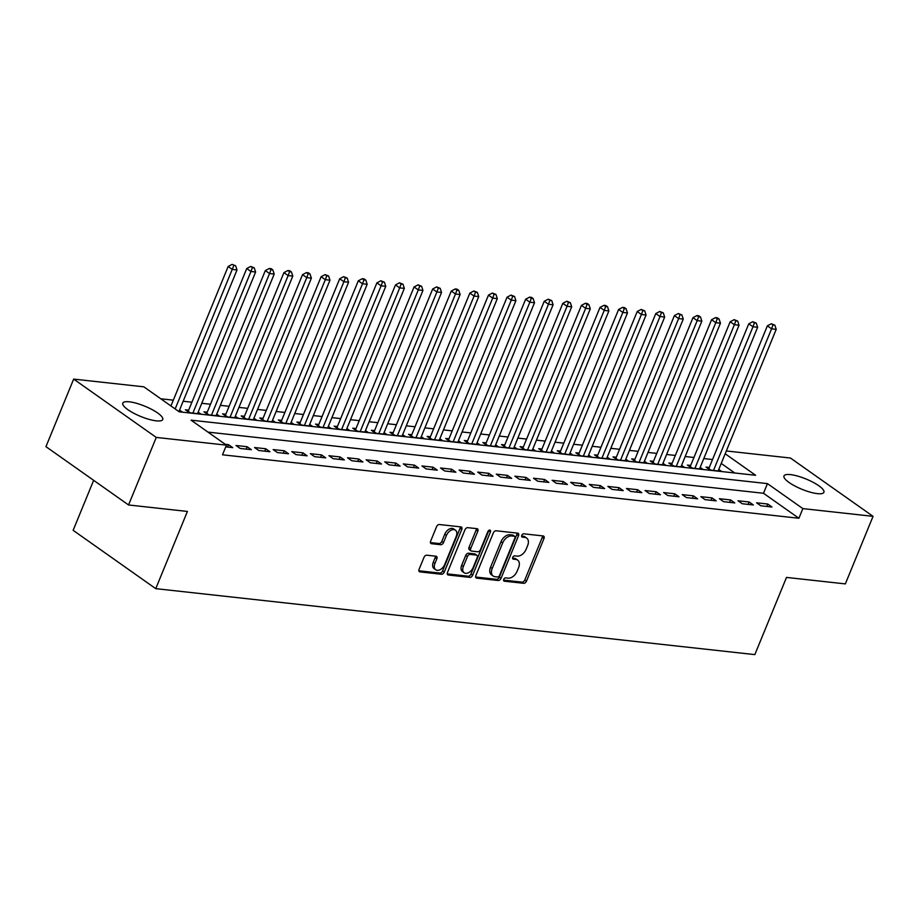 <?xml version="1.0" encoding="UTF-8"?>
<svg xmlns="http://www.w3.org/2000/svg" width="919" height="919" viewBox="0 0 919 919"><rect width="100%" height="100%" fill="white"/><g stroke="black" fill="none" stroke-linecap="round" stroke-linejoin="round"><path stroke-width="1.38" d="M503.715 579.384A1.849 1.195 125.2 0 0 503.922 581.038A1.849 1.195 125.2 0 0 504.313 581.176L523.704 583.312A2.654 1.7 125.2 0 0 526.495 581.153L543.979 538.523A2.654 1.7 125.2 0 0 543.68 536.156A2.654 1.7 125.2 0 0 543.129 535.949L523.738 533.813A1.849 1.195 125.2 0 0 521.774 535.329A1.849 1.195 125.2 0 0 521.981 536.995A1.849 1.195 125.2 0 0 522.371 537.133L524.887 537.408A8.478 5.457 125.2 0 1 526.667 538.063A8.478 5.457 125.2 0 1 527.621 545.633L526.162 549.183A8.478 5.457 125.2 0 1 517.213 556.121L514.697 555.846A1.849 1.195 125.2 0 0 512.745 557.362A1.849 1.195 125.2 0 0 512.951 559.016A1.849 1.195 125.2 0 0 513.342 559.154L515.846 559.43A8.478 5.457 125.2 0 1 517.627 560.085A8.478 5.457 125.2 0 1 518.58 567.655L517.133 571.204A8.478 5.457 125.2 0 1 508.184 578.143L505.668 577.867A1.849 1.195 125.2 0 0 503.715 579.384M129.269 401.798A21.585 5.537 -157.7 0 1 151.842 409.46A21.585 5.537 -157.7 0 1 162.732 419.512A21.585 5.537 -157.7 0 1 156.241 420.845A21.585 5.537 -157.7 0 1 133.669 413.182A21.585 5.537 -157.7 0 1 122.79 403.131A21.585 5.537 -157.7 0 1 129.269 401.798M790.455 474.606A21.585 5.537 -157.7 0 1 813.028 482.257A21.585 5.537 -157.7 0 1 823.918 492.308A21.585 5.537 -157.7 0 1 817.439 493.641A21.585 5.537 -157.7 0 1 794.866 485.99A21.585 5.537 -157.7 0 1 783.976 475.939A21.585 5.537 -157.7 0 1 790.455 474.606M426.795 555.191A2.654 1.7 125.2 0 0 423.992 557.362L419.087 569.321A2.654 1.7 125.2 0 0 419.386 571.687A2.654 1.7 125.2 0 0 419.949 571.894L441.476 574.26A2.654 1.7 125.2 0 0 444.279 572.089L461.763 529.47A2.654 1.7 125.2 0 0 461.464 527.104A2.654 1.7 125.2 0 0 460.901 526.897L439.374 524.531A2.654 1.7 125.2 0 0 436.571 526.69L430.643 541.142A2.654 1.7 125.2 0 0 430.942 543.508A2.654 1.7 125.2 0 0 431.505 543.715L440.718 544.726A2.654 1.7 125.2 0 0 443.521 542.555L446.45 535.398A7.088 4.561 125.2 0 1 455.422 530.148A7.088 4.561 125.2 0 1 456.215 536.466L444.704 564.53A7.088 4.561 125.2 0 1 435.744 569.78A7.088 4.561 125.2 0 1 434.94 563.45L436.858 558.775A2.654 1.7 125.2 0 0 436.559 556.42A2.654 1.7 125.2 0 0 436.008 556.213L426.795 555.191M226.453 445.152L222.501 454.802L798.898 518.259L802.861 508.609L767.457 483.624L191.049 420.155L226.453 445.152L156.264 437.421L73.658 379.099L143.846 386.83L179.251 411.827L755.648 475.295L725.183 453.779M726.343 450.965L790.443 458.03L873.05 516.34L845.342 583.898L786.492 577.419L754.832 654.615L155.748 588.654L187.407 511.446L128.557 504.968L156.264 437.421M873.05 516.34L802.861 508.609M475.847 575.57A2.654 1.7 125.2 0 0 476.145 577.936A2.654 1.7 125.2 0 0 476.708 578.143L498.236 580.509A2.654 1.7 125.2 0 0 501.039 578.338L518.523 535.72A2.654 1.7 125.2 0 0 518.224 533.353A2.654 1.7 125.2 0 0 517.661 533.146L496.134 530.78A2.654 1.7 125.2 0 0 493.331 532.94L475.847 575.57M469.862 577.385L448.323 575.018A2.654 1.7 125.2 0 1 447.771 574.812A2.654 1.7 125.2 0 1 447.473 572.445L464.957 529.815A2.654 1.7 125.2 0 1 467.748 527.655L476.961 528.666A2.654 1.7 125.2 0 1 477.524 528.873A2.654 1.7 125.2 0 1 477.823 531.239L470.735 548.528A2.654 1.7 125.2 0 0 471.033 550.883A2.654 1.7 125.2 0 0 471.585 551.09L477.696 551.768A2.654 1.7 125.2 0 0 480.499 549.596L487.874 531.607A1.849 1.195 125.2 0 1 490.218 530.229A1.849 1.195 125.2 0 1 490.436 531.883L472.653 575.214A2.654 1.7 125.2 0 1 469.862 577.385L468.173 576.202L447.254 573.893M93.646 480.327L73.141 530.332L155.748 588.654M251.358 449.69L247.142 446.714L235.988 445.485L240.204 448.461L251.358 449.69M288.543 453.779L284.327 450.804L273.173 449.575L277.389 452.55L288.543 453.779M325.728 457.88L321.512 454.905L310.358 453.676L314.574 456.651L325.728 457.88M362.913 461.97L358.697 458.995L347.543 457.765L351.759 460.741L362.913 461.97M400.11 466.071L395.894 463.096L384.739 461.866L388.944 464.842L400.11 466.071M437.295 470.16L433.079 467.185L421.924 465.956L426.14 468.931L437.295 470.16M474.48 474.25L470.264 471.275L459.109 470.057L463.325 473.032L474.48 474.25M511.665 478.351L507.449 475.376L496.294 474.147L500.51 477.122L511.665 478.351M548.85 482.441L544.634 479.465L533.479 478.236L537.695 481.211L548.85 482.441M586.046 486.542L581.83 483.566L570.665 482.337L574.88 485.312L586.046 486.542M623.231 490.631L619.015 487.656L607.861 486.427L612.077 489.402L623.231 490.631M660.416 494.732L656.2 491.757L645.046 490.528L649.262 493.503L660.416 494.732M697.601 498.822L693.385 495.846L682.231 494.617L686.447 497.593L697.601 498.822M734.786 502.923L730.571 499.947L719.416 498.718L723.632 501.694L734.786 502.923M771.971 507.012L767.767 504.037L756.601 502.808L760.817 505.783L771.971 507.012M798.898 518.259L763.494 493.273L207.981 432.102M753.385 504.968L749.169 501.992L738.014 500.763L742.23 503.738L753.385 504.968M716.2 500.866L711.984 497.891L700.829 496.662L705.045 499.637L716.2 500.866M679.003 496.777L674.799 493.802L663.633 492.573L667.849 495.548L679.003 496.777M641.818 492.676L637.602 489.701L626.448 488.483L630.664 491.458L641.818 492.676M604.633 488.586L600.417 485.611L589.263 484.382L593.479 487.357L604.633 488.586M567.448 484.497L563.232 481.522L552.078 480.292L556.294 483.268L567.448 484.497M530.263 480.396L526.047 477.421L514.893 476.191L519.109 479.167L530.263 480.396M493.078 476.306L488.862 473.331L477.696 472.102L481.912 475.077L493.078 476.306M455.881 472.205L451.666 469.23L440.511 468.001L444.727 470.976L455.881 472.205M418.696 468.116L414.48 465.14L403.326 463.911L407.542 466.886L418.696 468.116M381.511 464.015L377.295 461.039L366.141 459.81L370.357 462.785L381.511 464.015M344.326 459.925L340.11 456.95L328.956 455.721L333.172 458.696L344.326 459.925M307.141 455.824L302.925 452.849L291.771 451.631L295.975 454.606L307.141 455.824M269.945 451.734L265.74 448.759L254.574 447.53L258.79 450.505L269.945 451.734M225.752 446.864L232.76 447.645L228.544 444.67L225.258 444.302M128.557 504.968L45.95 446.657L73.658 379.099M712.535 459.534L703.793 458.57M693.937 457.49L685.195 456.525M675.35 455.445L666.597 454.48M656.752 453.389L648.01 452.435M638.154 451.344L629.412 450.379M619.567 449.299L610.825 448.334M600.969 447.254L592.227 446.289M582.382 445.198L573.628 444.245M563.784 443.153L555.042 442.188M545.185 441.109L536.443 440.144M526.598 439.064L517.856 438.099M508 437.019L499.258 436.054M489.413 434.963L480.66 434.009M470.815 432.918L462.073 431.953M452.217 430.873L443.475 429.908M433.63 428.828L424.888 427.863M415.032 426.772L406.29 425.819M396.445 424.727L387.692 423.762M377.847 422.683L369.105 421.718M359.249 420.638L350.507 419.673M340.662 418.593L331.92 417.628M322.064 416.537L313.322 415.583M303.477 414.492L294.723 413.527M284.879 412.447L276.137 411.482M266.292 410.402L257.538 409.437M247.693 408.358L238.951 407.393M229.095 406.301L220.353 405.336M210.508 404.257L201.755 403.292M191.91 402.212L183.168 401.247M173.323 400.167L160.779 398.777M734.763 472.986L721.231 463.429M235.643 265.775L232.093 264.385L235.643 265.775L237.01 269.956L178.929 411.574L182.18 411.942L179.55 410.081M188.659 410.138L185.408 409.782L189.624 412.757L200.779 413.987L198.136 412.126M207.257 412.183L203.995 411.827L208.211 414.802L219.365 416.031L216.735 414.17M225.844 414.239L222.593 413.872L226.809 416.847L237.964 418.076L235.321 416.215M244.443 416.284L241.192 415.928L245.407 418.903L256.562 420.121L253.92 418.26M263.029 418.329L259.778 417.973L263.994 420.948L275.149 422.177L272.518 420.316M281.628 420.374L278.377 420.017L282.592 422.993L293.747 424.222L291.105 422.361M300.226 422.418L296.963 422.062L301.179 425.037L312.334 426.267L309.703 424.406M318.813 424.475L315.562 424.107L319.778 427.082L330.932 428.311L328.29 426.45M337.411 426.519L334.16 426.163L338.364 429.139L349.53 430.368L346.888 428.507M355.998 428.564L352.747 428.208L356.963 431.183L368.117 432.412L365.486 430.551M374.596 430.609L371.345 430.253L375.561 433.228L386.715 434.457L384.073 432.596M393.194 432.654L389.932 432.298L394.148 435.273L405.302 436.502L402.671 434.641M411.781 434.71L408.53 434.354L412.746 437.329L423.9 438.547L421.258 436.686M430.379 436.755L427.128 436.399L431.333 439.374L442.498 440.603L439.856 438.742M448.966 438.8L445.715 438.443L449.931 441.419L461.085 442.648L458.455 440.787M467.564 440.844L464.313 440.488L468.529 443.463L479.684 444.693L477.041 442.832M486.162 442.901L482.9 442.533L487.116 445.508L498.27 446.737L495.64 444.876M504.749 444.945L501.498 444.589L505.714 447.564L516.869 448.794L514.226 446.921M523.348 446.99L520.097 446.634L524.301 449.609L535.467 450.838L532.825 448.977M541.934 449.035L538.683 448.679L542.899 451.654L554.054 452.883L551.423 451.022M560.533 451.08L557.282 450.724L561.498 453.699L572.652 454.928L570.01 453.067M579.131 453.136L575.868 452.768L580.084 455.744L591.239 456.973L588.608 455.112M597.718 455.181L594.467 454.825L598.683 457.8L609.837 459.029L607.195 457.168M616.316 457.225L613.053 456.869L617.269 459.845L628.435 461.074L625.793 459.213M634.903 459.27L631.652 458.914L635.868 461.889L647.022 463.119L644.391 461.258M653.501 461.327L650.25 460.959L654.466 463.934L665.62 465.163L662.978 463.302M672.099 463.371L668.837 463.015L673.053 465.99L684.207 467.22L681.576 465.347M690.686 465.416L687.435 465.06L691.651 468.035L702.805 469.264L700.163 467.403M709.284 467.461L706.022 467.105L710.238 470.08L721.404 471.309L718.761 469.448M763.494 493.273L767.457 483.624M767.767 504.037L766.779 506.438M749.169 501.992L748.181 504.393M730.571 499.947L729.594 502.348M711.984 497.891L710.996 500.292M693.385 495.846L692.398 498.247M674.799 493.802L673.811 496.203M656.2 491.757L655.213 494.158M637.602 489.701L636.626 492.113M619.015 487.656L618.027 490.057M600.417 485.611L599.429 488.012M581.83 483.566L580.842 485.967M563.232 481.522L562.244 483.922M544.634 479.465L543.657 481.866M526.047 477.421L525.059 479.821M507.449 475.376L506.461 477.777M488.862 473.331L487.874 475.732M470.264 471.275L469.276 473.687M451.666 469.23L450.689 471.631M433.079 467.185L432.091 469.586M414.48 465.14L413.493 467.541M395.894 463.096L394.906 465.496M377.295 461.039L376.308 463.452M358.697 458.995L357.721 461.395M340.11 456.95L339.122 459.351M321.512 454.905L320.536 457.306M302.925 452.849L301.937 455.261M284.327 450.804L283.339 453.205M265.74 448.759L264.752 451.16M247.142 446.714L246.154 449.115M228.544 444.67L227.567 447.071M517.627 560.085L515.95 558.901A8.478 5.457 125.2 0 0 514.169 558.247L515.846 559.43M512.572 558.063L514.169 558.247M526.667 538.063L524.979 536.868A8.478 5.457 125.2 0 0 523.198 536.214L524.887 537.408M521.613 536.041L523.198 536.214M503.543 580.096L522.015 582.129A2.654 1.7 125.2 0 0 524.806 579.958L542.29 537.328A2.654 1.7 125.2 0 0 542.509 535.88M475.628 577.017L496.559 579.326A2.654 1.7 125.2 0 0 499.35 577.155L516.834 534.525A2.654 1.7 125.2 0 0 517.052 533.077M497.593 576.971A1.849 1.195 125.2 0 0 499.545 575.455L514.893 538.04A1.849 1.195 125.2 0 0 514.686 536.386A1.849 1.195 125.2 0 0 514.295 536.248L511.653 535.949A8.478 5.457 125.2 0 0 502.704 542.888L492.216 568.459A8.478 5.457 125.2 0 0 493.17 576.029A8.478 5.457 125.2 0 0 494.95 576.684L497.593 576.971M513.261 535.513A1.849 1.195 125.2 0 0 512.997 535.191A1.849 1.195 125.2 0 0 512.618 535.053L514.295 536.248M493.17 576.029L491.481 574.834A8.478 5.457 125.2 0 1 490.528 567.276L501.016 541.693A8.478 5.457 125.2 0 1 509.965 534.766L512.618 535.053M471.033 550.883L469.345 549.7A2.654 1.7 125.2 0 1 469.046 547.333L476.134 530.045A2.654 1.7 125.2 0 0 476.352 528.597M468.173 576.202A2.654 1.7 125.2 0 0 470.976 574.03L488.747 530.688A1.849 1.195 125.2 0 0 488.851 530.389M463.371 566.46A7.088 4.561 125.2 0 0 464.175 572.79A7.088 4.561 125.2 0 0 473.136 567.54L477.191 557.649A2.654 1.7 125.2 0 0 476.892 555.283A2.654 1.7 125.2 0 0 476.341 555.076L470.229 554.41A2.654 1.7 125.2 0 0 467.426 556.581L463.371 566.46L461.683 565.277A7.088 4.561 125.2 0 0 462.487 571.595L464.175 572.79M476.892 555.283L475.203 554.1A2.654 1.7 125.2 0 0 474.652 553.893L476.341 555.076M461.683 565.277L465.738 555.386A2.654 1.7 125.2 0 1 468.541 553.215L474.652 553.893M435.744 569.78L434.055 568.585A7.088 4.561 125.2 0 1 433.263 562.267L435.181 557.592A2.654 1.7 125.2 0 0 435.399 556.144M455.422 530.148L453.733 528.953A7.088 4.561 125.2 0 0 444.773 534.203L446.45 535.398M430.425 542.589L439.029 543.531A2.654 1.7 125.2 0 0 441.832 541.371L444.773 534.203M418.869 570.768L439.799 573.065A2.654 1.7 125.2 0 0 442.59 570.906L460.074 528.276A2.654 1.7 125.2 0 0 460.293 526.828M718.141 470.953L776.222 329.335L771.581 328.818L767.365 325.843L708.802 468.621A2.7 1.735 -54.8 0 1 708.652 468.954M772.994 324.947L774.855 325.154L771.305 323.752L772.994 324.947L771.581 328.818L713.5 470.436M774.855 325.154L776.222 329.335M767.365 325.843L771.305 323.752M699.554 468.908L757.635 327.29L752.983 326.773L748.767 323.798L690.215 466.576A2.7 1.735 -54.8 0 1 690.054 466.909M754.396 322.902L756.257 323.109L752.718 321.707L754.396 322.902L752.983 326.773L694.902 468.391M756.257 323.109L757.635 327.29M748.767 323.798L752.718 321.707M680.956 466.852L739.037 325.234L734.384 324.729L730.18 321.753L671.617 464.532A2.7 1.735 -54.8 0 1 671.467 464.865M735.809 320.846L737.67 321.053L734.12 319.663L735.809 320.846L734.384 324.729L676.304 466.347M737.67 321.053L739.037 325.234M730.18 321.753L734.12 319.663M662.358 464.807L720.45 323.189L715.798 322.684L711.582 319.709L653.03 462.475A2.7 1.735 -54.8 0 1 652.869 462.82M717.211 318.801L719.072 319.008L717.383 317.813L715.522 317.618L717.211 318.801L715.798 322.684L657.717 464.302M719.072 319.008L720.45 323.189M711.582 319.709L715.522 317.618M643.771 462.762L701.852 321.145L697.199 320.628L692.983 317.652L634.432 460.43A2.7 1.735 -54.8 0 1 634.271 460.764M698.624 316.756L700.473 316.963L698.796 315.768L696.935 315.562L698.624 316.756L697.199 320.628L639.119 462.246M700.473 316.963L701.852 321.145M692.983 317.652L696.935 315.562M625.173 460.718L683.254 319.1L678.613 318.583L674.397 315.608L615.833 458.386A2.7 1.735 -54.8 0 1 615.684 458.719M680.026 314.712L681.887 314.918L678.337 313.517L680.026 314.712L678.613 318.583L620.532 460.201M681.887 314.918L683.254 319.1M674.397 315.608L678.337 313.517M606.586 458.661L664.667 317.055L660.014 316.538L655.798 313.563L597.247 456.341A2.7 1.735 -54.8 0 1 597.086 456.674M661.427 312.667L663.288 312.862L659.75 311.472L661.427 312.667L660.014 316.538L601.934 458.156M663.288 312.862L664.667 317.055M655.798 313.563L659.75 311.472M587.988 456.617L646.068 314.999L641.428 314.493L637.212 311.518L578.648 454.285A2.7 1.735 -54.8 0 1 578.499 454.629M642.841 310.611L644.701 310.817L641.152 309.427L642.841 310.611L641.428 314.493L583.335 456.111M644.701 310.817L646.068 314.999M637.212 311.518L641.152 309.427M569.401 454.572L627.482 312.954L622.829 312.449L618.613 309.473L560.062 452.24A2.7 1.735 -54.8 0 1 559.901 452.573M624.242 308.566L626.103 308.773L624.415 307.578L622.554 307.383L624.242 308.566L622.829 312.449L564.748 454.055M626.103 308.773L627.482 312.954M618.613 309.473L622.554 307.383M550.803 452.527L608.883 310.909L604.231 310.392L600.015 307.417L541.463 450.195A2.7 1.735 -54.8 0 1 541.302 450.528M605.655 306.521L607.505 306.728L605.828 305.533L603.967 305.326L605.655 306.521L604.231 310.392L546.15 452.01M607.505 306.728L608.883 310.909M600.015 307.417L603.967 305.326M532.204 450.482L590.285 308.864L585.644 308.347L581.428 305.372L522.865 448.15A2.7 1.735 -54.8 0 1 522.716 448.483M587.057 304.476L588.918 304.683L587.23 303.488L585.369 303.281L587.057 304.476L585.644 308.347L527.563 449.965M588.918 304.683L590.285 308.864M581.428 305.372L585.369 303.281M513.618 448.426L571.698 306.808L567.046 306.303L562.83 303.327L504.278 446.106A2.7 1.735 -54.8 0 1 504.117 446.439M568.459 302.431L570.32 302.627L566.782 301.237L568.459 302.431L567.046 306.303L508.965 447.921M570.32 302.627L571.698 306.808M562.83 303.327L566.782 301.237M495.019 446.381L553.1 304.763L548.459 304.258L544.243 301.283L485.68 444.049A2.7 1.735 -54.8 0 1 485.531 444.394M549.872 300.375L551.733 300.582L548.183 299.192L549.872 300.375L548.459 304.258L490.367 445.876M551.733 300.582L553.1 304.763M544.243 301.283L548.183 299.192M476.433 444.337L534.513 302.719L529.861 302.202L525.645 299.226L467.093 442.005A2.7 1.735 -54.8 0 1 466.932 442.338M531.274 298.33L533.135 298.537L531.446 297.342L529.585 297.136L531.274 298.33L529.861 302.202L471.78 443.82M533.135 298.537L534.513 302.719M525.645 299.226L529.585 297.136M457.834 442.292L515.915 300.674L511.263 300.157L507.047 297.182L448.495 439.96A2.7 1.735 -54.8 0 1 448.334 440.293M512.687 296.286L514.548 296.492L510.998 295.091L512.687 296.286L511.263 300.157L453.182 441.775M514.548 296.492L515.915 300.674M507.047 297.182L510.998 295.091M439.236 440.235L497.317 298.629L492.676 298.112L488.46 295.137L429.897 437.915A2.7 1.735 -54.8 0 1 429.747 438.248M494.089 294.241L495.95 294.436L492.4 293.046L494.089 294.241L492.676 298.112L434.595 439.73M495.95 294.436L497.317 298.629M488.46 295.137L492.4 293.046M420.649 438.191L478.73 296.573L474.078 296.067L469.862 293.092L411.31 435.87A2.7 1.735 -54.8 0 1 411.149 436.203M475.491 292.185L477.352 292.391L473.813 291.001L475.491 292.185L474.078 296.067L415.997 437.685M477.352 292.391L478.73 296.573M469.862 293.092L473.813 291.001M402.051 436.146L460.132 294.528L455.491 294.023L451.275 291.047L392.712 433.814A2.7 1.735 -54.8 0 1 392.562 434.147M456.904 290.14L458.765 290.347L457.076 289.152L455.215 288.957L456.904 290.14L455.491 294.023L397.41 435.629M458.765 290.347L460.132 294.528M451.275 291.047L455.215 288.957M383.464 434.101L441.545 292.483L436.893 291.966L432.677 288.991L374.125 431.769A2.7 1.735 -54.8 0 1 373.964 432.102M438.306 288.095L440.167 288.302L436.628 286.9L438.306 288.095L436.893 291.966L378.812 433.584M440.167 288.302L441.545 292.483M432.677 288.991L436.628 286.9M364.866 432.056L422.947 290.438L418.294 289.922L414.078 286.946L355.527 429.724A2.7 1.735 -54.8 0 1 355.366 430.058M419.719 286.05L421.58 286.257L418.03 284.856L419.719 286.05L418.294 289.922L360.214 431.539M421.58 286.257L422.947 290.438M414.078 286.946L418.03 284.856M346.268 430L404.349 288.382L399.708 287.877L395.492 284.901L336.928 427.68A2.7 1.735 -54.8 0 1 336.779 428.013M401.121 284.005L402.981 284.201L399.432 282.811L401.121 284.005L399.708 287.877L341.627 429.495M402.981 284.201L404.349 288.382M395.492 284.901L399.432 282.811M327.681 427.955L385.762 286.337L381.109 285.832L376.893 282.857L318.342 425.623A2.7 1.735 -54.8 0 1 318.181 425.968M382.522 281.949L384.383 282.156L380.845 280.766L382.522 281.949L381.109 285.832L323.028 427.45M384.383 282.156L385.762 286.337M376.893 282.857L380.845 280.766M309.083 425.911L367.163 284.293L362.523 283.776L358.307 280.8L299.743 423.579A2.7 1.735 -54.8 0 1 299.594 423.912M363.935 279.904L365.796 280.111L364.108 278.916L362.247 278.721L363.935 279.904L362.523 283.776L304.442 425.394M365.796 280.111L367.163 284.293M358.307 280.8L362.247 278.721M290.496 423.866L348.577 282.248L343.924 281.731L339.708 278.756L281.157 421.534A2.7 1.735 -54.8 0 1 280.996 421.867M345.337 277.86L347.198 278.066L343.66 276.665L345.337 277.86L343.924 281.731L285.843 423.349M347.198 278.066L348.577 282.248M339.708 278.756L343.66 276.665M271.898 421.821L329.978 280.203L325.326 279.686L321.122 276.711L262.558 419.489A2.7 1.735 -54.8 0 1 262.397 419.822M326.75 275.815L328.611 276.01L325.062 274.62L326.75 275.815L325.326 279.686L267.245 421.304M328.611 276.01L329.978 280.203M321.122 276.711L325.062 274.62M253.299 419.765L311.38 278.147L306.739 277.641L302.523 274.666L243.972 417.444A2.7 1.735 -54.8 0 1 243.811 417.777M308.152 273.759L310.013 273.965L308.324 272.782L306.464 272.575L308.152 273.759L306.739 277.641L248.658 419.259M310.013 273.965L311.38 278.147M302.523 274.666L306.464 272.575M234.713 417.72L292.793 276.102L288.141 275.597L283.925 272.621L225.373 415.388A2.7 1.735 -54.8 0 1 225.212 415.721M289.565 271.714L291.415 271.921L289.738 270.726L287.877 270.531L289.565 271.714L288.141 275.597L230.06 417.215M291.415 271.921L292.793 276.102M283.925 272.621L287.877 270.531M216.114 415.675L274.195 274.057L269.554 273.54L265.338 270.565L206.775 413.343A2.7 1.735 -54.8 0 1 206.626 413.676M270.967 269.669L272.828 269.876L271.139 268.681L269.278 268.474L270.967 269.669L269.554 273.54L211.473 415.158M272.828 269.876L274.195 274.057M265.338 270.565L269.278 268.474M197.528 413.63L255.608 272.013L250.956 271.496L246.74 268.52L188.188 411.298A2.7 1.735 -54.8 0 1 188.027 411.632M252.369 267.624L254.23 267.831L250.692 266.43L252.369 267.624L250.956 271.496L192.875 413.113M254.23 267.831L255.608 272.013M246.74 268.52L250.692 266.43M237.01 269.956L232.358 269.451L228.153 266.476L170.945 405.957M233.782 265.58L175.161 408.932M228.153 266.476L232.093 264.385M503.658 580.716L504.313 581.176M521.716 536.673L522.371 537.133M512.687 558.695L513.342 559.154M542.29 537.328L543.979 538.523M524.806 579.958L526.495 581.153M522.015 582.129L523.704 583.312M516.834 534.525L518.523 535.72M499.35 577.155L501.039 578.338M496.559 579.326L498.236 580.509M475.766 577.477L476.708 578.143M509.965 534.766L511.653 535.949M501.016 541.693L502.704 542.888M490.528 567.276L492.216 568.459M447.392 574.352L448.323 575.018M476.134 530.045L477.823 531.239M469.046 547.333L470.735 548.528M488.747 530.688L490.436 531.883M470.976 574.03L472.653 575.214M468.541 553.215L470.229 554.41M465.738 555.386L467.426 556.581M435.181 557.592L436.858 558.775M433.263 562.267L434.94 563.45M441.832 541.371L443.521 542.555M439.029 543.531L440.718 544.726M430.563 543.049L431.505 543.715M460.074 528.276L461.763 529.47M442.59 570.906L444.279 572.089M439.799 573.065L441.476 574.26M419.007 571.227L419.949 571.894M708.802 468.621L710.984 470.16M690.215 466.576L692.398 468.116M671.617 464.532L673.799 466.071M653.03 462.475L655.213 464.026M634.432 460.43L636.614 461.97M615.833 458.386L618.016 459.925M597.247 456.341L599.429 457.88M578.648 454.285L580.831 455.835M560.062 452.24L562.244 453.779M541.463 450.195L543.646 451.734M522.865 448.15L525.048 449.69M504.278 446.106L506.461 447.645M485.68 444.049L487.863 445.6M467.093 442.005L469.276 443.544M448.495 439.96L450.678 441.499M429.897 437.915L432.091 439.454M411.31 435.87L413.493 437.41M392.712 433.814L394.894 435.353M374.125 431.769L376.308 433.308M355.527 429.724L357.709 431.264M336.928 427.68L339.122 429.219M318.342 425.623L320.524 427.174M299.743 423.579L301.926 425.118M281.157 421.534L283.339 423.073M262.558 419.489L264.741 421.028M243.972 417.444L246.154 418.984M225.373 415.388L227.556 416.927M206.775 413.343L208.958 414.883M188.188 411.298L190.371 412.838M512.997 535.191L514.686 536.386"/></g></svg>
